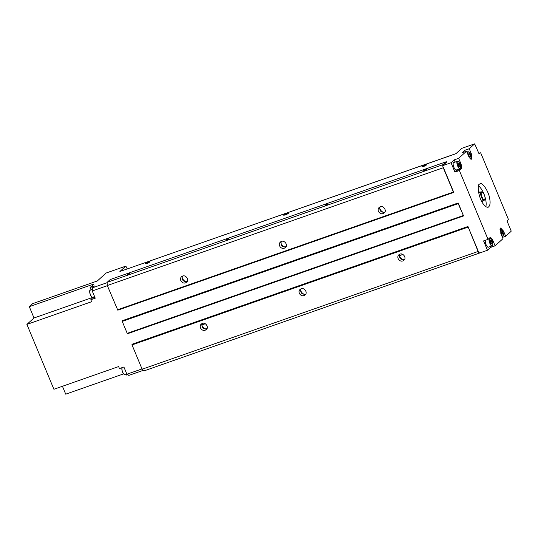 <?xml version="1.0" encoding="UTF-8"?>
<svg xmlns="http://www.w3.org/2000/svg" width="538" height="538" viewBox="0 0 538 538"><rect width="100%" height="100%" fill="white"/><g stroke="black" fill="none" stroke-linecap="round" stroke-linejoin="round"><path stroke-width="0.81" d="M301.152 288.765L300.07 289.404C296.902 292.504 301.61 297.904 305.059 294.918C308.099 292.907 304.407 287.305 301.152 288.765M202.335 323.405L201.252 324.044C198.085 327.144 202.792 332.545 206.242 329.559C209.282 327.548 205.59 321.946 202.335 323.405M399.969 254.124L398.887 254.763C395.719 257.863 400.427 263.264 403.877 260.278C406.91 258.267 403.218 252.665 399.969 254.124M478.114 251.448L467.952 226.485L478.497 251.811L478.114 251.448L142.14 369.223L132.032 344.925L467.999 227.15M463.561 215.933L127.587 333.708L127.21 333.345L122.234 321.401L458.208 203.626L458.161 202.96L463.561 215.933L458.208 203.626M127.21 333.345L463.184 215.563M132.032 344.925L131.978 344.259L467.952 226.485M480.353 252.752L143.928 370.938L142.14 369.223M122.234 321.401L122.187 320.735L458.161 202.96M380.252 206.767L379.176 207.406C376.001 210.506 380.709 215.906 384.159 212.92C387.199 210.909 383.507 205.308 380.252 206.767M182.624 276.048L181.541 276.687C178.374 279.787 183.075 285.187 186.531 282.201C189.564 280.19 185.872 274.588 182.624 276.048M281.435 241.407L280.359 242.046C277.184 245.146 281.892 250.547 285.348 247.561C288.381 245.55 284.689 239.948 281.435 241.407M443.225 167.076L453.769 192.409L117.795 310.184L107.304 285.523L443.272 167.742L442.646 165.691L451.046 162.745L454.213 159.88L455.108 162.032M117.412 309.821L453.386 192.039L443.272 167.742M453.769 192.409L453.386 192.039M107.304 285.523L107.069 282.396L110.229 279.545L446.204 161.763L446.849 161.891L443.09 165.287L443.043 164.621L446.204 161.763M107.56 285.591L92.24 290.964L92.516 287.79L94.527 285.967L90.081 287.527L94.022 283.963L29.294 306.653L32.603 303.661L97.324 280.971L106.087 273.042L125.852 266.115L127.23 268.872M128.945 375.302L126.901 374.226L142.214 368.853M399.344 255.449C400.09 257.615 401.395 259.054 403.244 259.76M201.71 324.73C202.463 326.896 203.761 328.335 205.61 329.041M300.527 290.09C301.273 292.255 302.578 293.694 304.427 294.4M379.626 208.085C380.379 210.25 381.677 211.69 383.533 212.402M181.999 277.366C182.745 279.531 184.05 280.971 185.899 281.683M280.621 241.831C281.206 244.494 282.571 246.229 284.716 247.043M457.549 161.467L458.349 161.461C460.205 163.444 460.958 165.596 460.602 167.903C459.492 170.721 456.009 162.684 457.549 161.467M459.889 166.148L459.533 164.346L458.605 163.061L458.033 163.579L458.389 165.381L459.317 166.666L459.889 166.148L459.136 166.41M467.878 154.399L468.127 151.891L468.928 151.891C470.79 153.875 471.544 156.02 471.187 158.327L469.956 158.549M470.474 156.571L470.118 154.769L469.183 153.485L468.611 154.002L468.968 155.805L469.896 157.089L470.474 156.571L469.714 156.84M489.688 238.684L490.488 238.677C492.351 240.661 493.104 242.813 492.747 245.12C491.638 247.937 488.148 239.901 489.688 238.684M492.035 243.364L491.678 241.562L490.743 240.278L490.172 240.795L490.528 242.598L491.456 243.882L492.035 243.364L491.275 243.627M499.97 229.699L500.273 229.107L501.073 229.107C502.929 231.091 503.682 233.236 503.326 235.543C502.855 236.296 502.236 236.142 501.47 235.093M502.613 233.788L502.257 231.986L501.329 230.701L500.757 231.219L501.113 233.021L502.041 234.306L502.613 233.788L501.86 234.057M479.412 184.191L480.024 183.821C482.472 181.837 488.867 191.992 489.627 198.334C490.569 202.873 490.098 205.832 488.222 207.217C486.594 207.453 484.96 206.39 483.332 204.03C479.297 199.605 476.412 185.032 479.412 184.191M125.852 266.115L119.9 271.502L455.874 153.72L461.826 148.34L474.671 143.834L469.244 148.75L471.382 153.895L471.786 159.315L468.685 156.336L466.547 151.191L458.658 158.32L460.804 163.465C461.772 166.081 461.907 167.883 461.2 168.892L459.385 170.533L488.027 239.349L490.078 237.567M474.671 143.834L479.123 153.982L480.447 152.785L480.824 153.148L508.255 219.04L508.302 219.706L506.978 220.903L511.053 230.681L511.1 231.347L505.673 236.256L503.528 231.111L500.656 227.991L500.831 233.553L502.969 238.697L495.088 245.832L492.942 240.681C491.806 238.226 490.77 237.238 489.849 237.702M149.941 261.468L150.068 261.777C148.71 262.86 147.15 263.512 145.388 263.728L145.374 263.223C147.284 262.08 148.811 261.495 149.941 261.468C148.582 262.551 147.022 263.203 145.26 263.418M288.281 212.974L288.408 213.283C287.05 214.366 285.49 215.012 283.728 215.234L283.714 214.729C285.631 213.586 287.151 213.001 288.281 212.974C286.922 214.057 285.362 214.702 283.6 214.924M426.621 164.48L426.748 164.789C425.39 165.865 423.83 166.518 422.068 166.733L422.061 166.229C423.971 165.085 425.491 164.5 426.621 164.48C425.262 165.556 423.702 166.208 421.94 166.424M469.244 148.75L464.798 150.304L465.336 151.608M466.547 151.191L462.095 152.745L464.798 150.304M458.658 158.32L454.213 159.88M442.646 165.691L443.09 165.287M478.497 251.811L479.076 253.203L487.475 250.257L483.581 240.91L488.027 239.349M490.286 246.545L490.643 247.393L487.475 250.257M490.643 247.393L495.088 245.832M502.431 237.392L505.673 236.256M123.585 373.883L65.723 394.166L62.442 386.277M127.324 374.757L126.504 375.04L126.154 374.192M126.901 374.226L123.895 366.997L119.449 368.557L118.622 366.58L53.901 389.27L26.9 324.407L91.621 301.717L90.801 299.747L95.246 298.186L92.24 290.964M29.294 306.653L34.008 317.978L26.9 324.407M324.932 205.079L327.467 204.137L324.932 205.079M226.115 239.719L228.65 238.778L226.115 239.719M127.304 274.36L129.833 273.418L127.304 274.36M423.749 170.438L426.284 169.497L423.749 170.438M107.069 282.396L443.043 164.621M479.903 253.163L479.519 252.799M478.86 153.343L480.447 152.785M201.757 324.891L205.22 323.681M399.391 255.611L402.854 254.4M201.784 324.972L205.321 323.735M399.418 255.691L402.955 254.454M119.9 271.502L456.096 153.586M457.139 169.678L454.94 172.093L459.385 170.533M454.94 172.093L451.046 162.745M93 297.332L90.801 299.747M90.081 287.527L90.976 289.686M92.691 297.406L34.008 317.978M492.694 245.234L492.209 245.866L488.457 247.184C487.119 247.944 484.664 242.436 485.397 240.271M460.555 168.017L460.071 168.65L456.311 169.968C454.758 170.956 452.095 163.606 453.507 162.644L457.461 161.212L458.235 161.4M500.044 228.926L500.959 229.047M503.272 235.664L502.788 236.296L501.826 235.953M492.209 245.866C490.649 246.861 487.993 239.504 489.405 238.542L490.374 238.616M467.455 153.377L467.845 151.756L468.813 151.83M471.133 158.448L470.649 159.08M460.071 168.65C458.51 169.645 455.854 162.288 457.26 161.326L457.461 161.212M500.992 232.429L502.257 231.986M490.414 242.006L491.678 241.562M468.854 155.213L470.118 154.769M458.268 164.789L459.533 164.346M399.741 254.212C398.994 258.2 400.588 259.955 404.509 259.484L404.105 259.632M202.106 323.493C201.367 327.481 202.954 329.236 206.881 328.765M300.924 288.852C300.184 292.84 301.771 294.595 305.692 294.125M380.03 206.854C379.283 210.842 380.87 212.597 384.798 212.127M182.395 276.135C181.649 280.123 183.243 281.878 187.163 281.408M281.213 241.495C280.466 245.483 282.06 247.238 285.981 246.767M424.274 170.479L425.814 169.84M127.829 274.4L129.369 273.761M226.646 239.76L228.186 239.121M325.463 205.119L327.003 204.48M126.793 373.971L124.359 374.482C122.597 372.868 121.796 370.601 121.951 367.683M124.238 374.401L124.123 374.34C122.442 372.787 121.689 370.642 121.864 367.898L121.918 367.784M94.654 296.754L92.213 297.265C90.431 295.618 89.638 293.338 89.819 290.433L92.065 289.303M92.092 297.184L91.978 297.124C90.303 295.57 89.55 293.425 89.725 290.681L89.772 290.567M478.504 185.812C483.622 189.901 487.408 201.79 485.794 206.612M478.416 191.562L479.856 192.241M482.842 200.741L482.135 202.174M481.591 192.16L482.465 192.153C484.496 194.319 485.316 196.666 484.926 199.181C483.716 202.261 479.916 193.492 481.591 192.16M484.926 199.181L484.234 200.257C482.451 201.387 479.412 192.987 481.026 191.884L482.465 192.153M92.516 287.79L107.089 282.679M502.721 231.394L503.528 231.111M470.582 154.177L471.382 153.895M492.142 240.963L492.942 240.681M456.755 170.445L461.2 168.892M459.997 163.747L460.804 163.465M94.883 297.306L92.623 298.099M128.716 375.437L143.29 370.326M206.874 328.772L205.852 329.128M502.075 236.545L502.788 236.296M488.706 238.737L489.6 238.428M466.897 152.039L468.04 151.635M426.136 169.847L426.284 169.497M129.685 273.768L129.833 273.418M228.502 239.128L228.65 238.778M327.319 204.487L327.467 204.137M478.612 192.678L481.248 191.75M481.591 201.185L484.234 200.257"/></g></svg>
